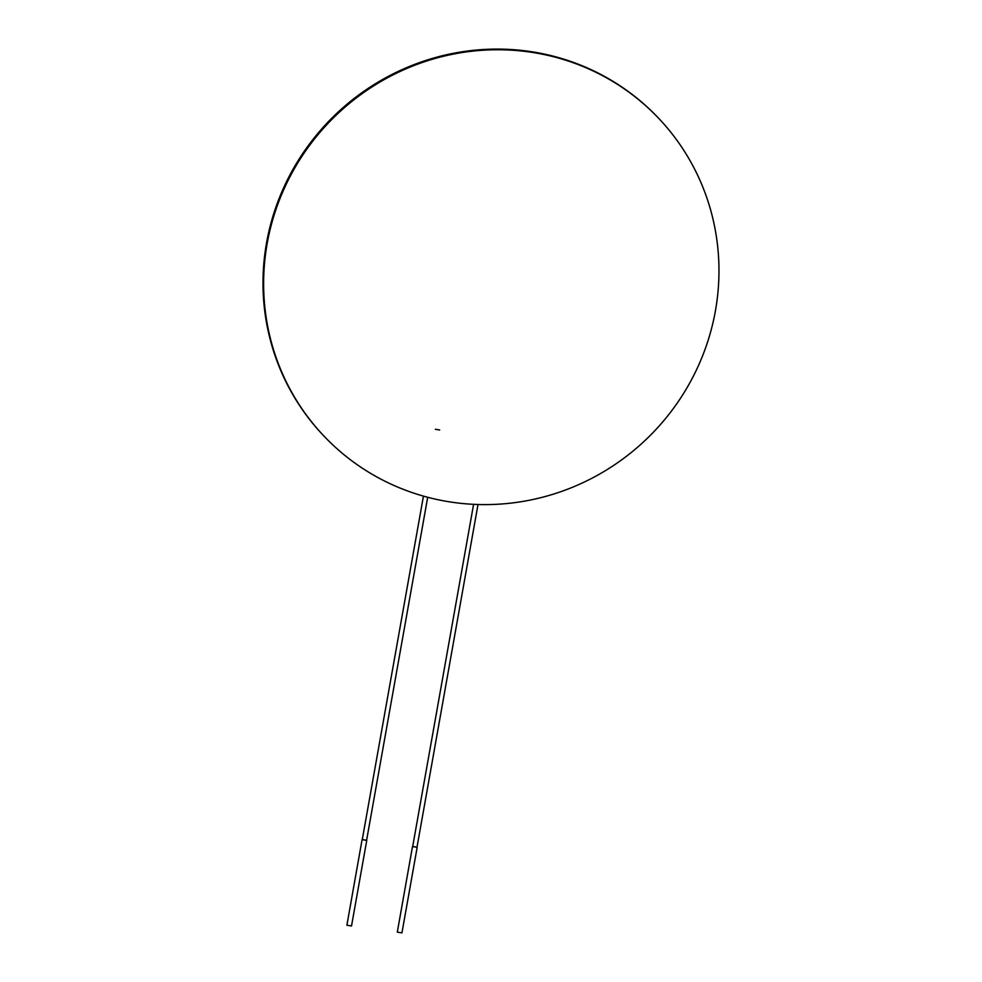<?xml version="1.0" encoding="UTF-8"?>
<svg xmlns="http://www.w3.org/2000/svg" width="982" height="982" viewBox="0 0 982 982"><rect width="100%" height="100%" fill="white"/><g stroke="black" fill="none" stroke-linecap="round" stroke-linejoin="round"><path stroke-width="1.47" d="M657.633 117.226L657.609 117.202A230.77 224.301 -43.9 0 1 657.621 117.214A230.77 224.301 136.1 0 0 335.807 115.471A230.77 224.301 136.1 0 0 324.932 437.1A230.77 224.301 -43.9 0 1 335.807 115.471A230.77 224.301 -43.9 0 1 657.609 117.202A230.77 224.301 -43.9 0 1 691.316 380.095A230.77 224.301 -43.9 0 1 451.229 502.109A230.77 224.301 -43.9 0 1 324.956 437.125A230.77 224.301 -43.9 0 1 335.832 115.508A230.77 224.301 -43.9 0 1 657.633 117.226L657.032 116.6A230.77 224.301 136.1 0 0 335.23 114.882A230.77 224.301 136.1 0 0 324.355 436.499L324.33 436.474A230.77 224.301 136.1 0 0 324.342 436.487A230.77 224.301 136.1 0 1 335.23 114.882A230.77 224.301 136.1 0 1 657.032 116.6A230.77 224.301 136.1 0 0 657.007 116.576A230.77 224.301 136.1 0 0 335.206 114.845A230.77 224.301 136.1 0 0 324.33 436.474M324.956 437.125L324.932 437.1A230.77 224.301 -43.9 0 1 324.932 437.1L324.355 436.499M416.957 847.27L412.673 846.582L473.594 504.331M412.698 846.459L417.006 847.221M412.501 846.545L397.305 932.139L401.933 932.9L417.166 847.38M435.394 429.281L439.69 429.981M423.451 496.106L362.26 839.647L366.581 840.42L427.698 497.273M362.284 839.524L366.605 840.297M362.088 839.622L346.892 925.216L351.519 925.977L366.752 840.445M416.982 847.331L478.013 504.502"/></g></svg>
